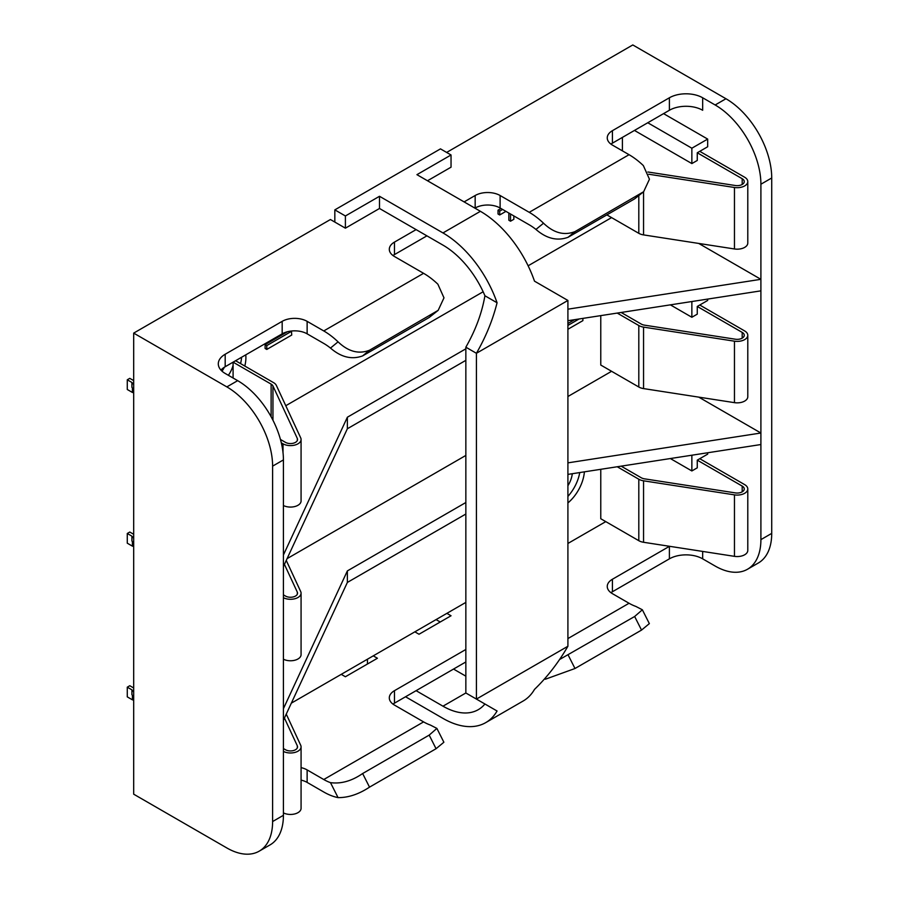 <?xml version="1.0" encoding="UTF-8"?>
<svg xmlns="http://www.w3.org/2000/svg" width="899" height="899" viewBox="0 0 899 899"><rect width="100%" height="100%" fill="white"/><g stroke="black" fill="none" stroke-linecap="round" stroke-linejoin="round"><path stroke-width="1.35" d="M622.4 137.401L622.4 150.852M697.264 152.774L707.67 146.762L707.67 139.087L691.859 148.211L691.859 163.573L697.264 160.46L697.264 152.774L742.192 178.71A7.057 4.079 180 0 1 744.26 181.587A7.057 4.079 180 0 1 735.371 185.52L647.898 171.99M648.73 174.226L734.461 187.486A10.586 6.113 180 0 0 747.788 181.587A10.586 6.113 180 0 0 744.687 177.26L699.759 151.335M747.788 181.587L747.788 243.067A10.586 6.113 180 0 1 734.461 248.967L643.549 234.897A10.586 6.113 0 0 1 638.807 233.324L606.87 214.883M133.681 389.346A29.881 17.25 180 0 1 131.917 387.323L131.917 382.468L127.276 379.794L127.276 389.492L132.423 392.458L132.423 387.963M280.443 439.454L285.5 442.375A7.057 4.079 0 0 0 293.198 443.252A7.057 4.079 0 0 0 297.547 439.487A7.057 4.079 0 0 0 297.311 438.431L272.948 385.952A7.057 4.079 180 0 0 271.127 384.12L233.088 362.162L233.088 378.018M233.088 362.162L235.583 360.724L273.622 382.682A10.586 6.113 180 0 1 276.364 385.424L300.716 437.903A10.586 6.113 0 0 1 301.075 439.487A10.586 6.113 0 0 1 294.546 445.14A10.586 6.113 0 0 1 283.005 443.814L281.308 442.836M283.421 505.519A10.586 6.113 0 0 0 294.805 506.542A10.586 6.113 0 0 0 301.075 500.968L301.075 439.487M127.276 379.794L129.782 378.355L133.681 380.614M133.681 384.491A29.881 17.25 180 0 1 131.917 382.468M133.681 392.773A26.352 15.216 0 0 0 132.423 392.458M133.681 543.03A29.881 17.25 180 0 1 131.917 541.007L131.917 536.164L127.276 533.478L127.276 543.187L132.423 546.154L132.423 541.659M283.421 594.857L285.5 596.059A7.057 4.079 0 0 0 293.198 596.947A7.057 4.079 0 0 0 297.547 593.183A7.057 4.079 0 0 0 297.311 592.126L284.421 564.358M283.421 659.203A10.586 6.113 0 0 0 294.805 660.237A10.586 6.113 0 0 0 301.075 654.652L301.075 593.183A10.586 6.113 0 0 0 300.716 591.598L286.253 560.425M283.421 597.723A10.586 6.113 0 0 0 294.805 598.756A10.586 6.113 0 0 0 301.075 593.183M127.276 533.478L129.782 532.039L133.681 534.298M133.681 538.186A29.881 17.25 180 0 1 131.917 536.164M133.681 546.457A26.352 15.216 0 0 0 132.423 546.154M133.681 696.725A29.881 17.25 180 0 1 131.917 694.702L131.917 689.848L127.276 687.173L127.276 696.871L132.423 699.838L132.423 695.343M283.421 748.541L285.5 749.744A7.057 4.079 0 0 0 293.198 750.631A7.057 4.079 0 0 0 297.547 746.867A7.057 4.079 0 0 0 297.311 745.81L284.421 718.043M283.421 812.887A10.586 6.113 0 0 0 294.805 813.921A10.586 6.113 0 0 0 301.075 808.336L301.075 746.867A10.586 6.113 0 0 0 300.716 745.282L286.253 714.109M283.421 751.418A10.586 6.113 0 0 0 294.805 752.452A10.586 6.113 0 0 0 301.075 746.867M127.276 687.173L129.782 685.723L133.681 687.982M133.681 691.87A29.881 17.25 180 0 1 131.917 689.848M133.681 700.152A26.352 15.216 0 0 0 132.423 699.838M622.4 312.279L622.4 313.178M692.724 301.401L691.859 301.895L691.859 317.268L697.264 314.144L697.264 306.458L742.192 332.394A7.057 4.079 180 0 1 744.26 335.271A7.057 4.079 180 0 1 735.371 339.215L644.459 325.146A7.057 4.079 0 0 1 641.302 324.089L621.164 312.47M617.231 313.077L638.807 325.528A10.586 6.113 0 0 0 643.549 327.112L734.461 341.182A10.586 6.113 180 0 0 747.788 335.271A10.586 6.113 180 0 0 744.687 330.956L699.759 305.019M747.788 335.271L747.788 396.751A10.586 6.113 180 0 1 734.461 402.651L643.549 388.593A10.586 6.113 0 0 1 638.807 387.008L600.768 365.05L600.768 315.616M622.4 465.963L622.4 466.873M692.724 455.085L691.859 455.579L691.859 470.952L697.264 467.828L697.264 460.142L742.192 486.078A7.057 4.079 180 0 1 744.26 488.966A7.057 4.079 180 0 1 735.371 492.899L644.459 478.83A7.057 4.079 0 0 1 641.302 477.785L621.164 466.154M617.231 466.761L638.807 479.223A10.586 6.113 0 0 0 643.549 480.808L734.461 494.866A10.586 6.113 180 0 0 747.788 488.966A10.586 6.113 180 0 0 744.687 484.64L699.759 458.704M747.788 488.966L747.788 550.435A10.586 6.113 180 0 1 734.461 556.346L643.549 542.277A10.586 6.113 0 0 1 638.807 540.692L600.768 518.734L600.768 469.312M245.753 354.858A29.881 17.25 -60 0 1 244.809 366.05M241.584 357.263A29.881 17.25 -60 0 1 240.561 363.601M567.91 502.934A29.881 17.25 120 0 0 584.384 471.84M567.91 496.394A29.881 17.25 120 0 0 579.743 472.559M567.91 485.73A18.823 10.867 120 0 0 572.292 473.717M233.088 365.23A18.823 10.867 -60 0 1 228.38 375.288M224.334 367.253A18.823 10.867 -60 0 1 222.019 371.186M291.332 703.153L341.238 674.351L345.396 676.745L377.423 658.259L373.265 655.854L465.851 602.397M414.855 631.84L419.013 634.245L451.04 615.759L446.882 613.354M341.238 674.351L373.265 655.854M133.681 333.113L133.681 794.177L226.851 847.959A64.706 37.353 -120 0 0 259.204 851.162A64.706 37.353 -120 0 0 272.611 821.551L272.611 466.143A64.706 37.353 -120 0 0 226.851 386.896L133.681 333.113L330.416 219.525L345.396 228.177L379.502 208.478L379.502 196.285L345.396 215.974L334.833 209.872L334.833 222.075M427.497 180.766L451.04 167.18L451.04 154.976L440.476 148.874L334.833 209.872M436.06 619.591L440.229 621.996M446.634 152.437L632.795 44.95L725.965 98.744A64.706 37.353 -120 0 1 771.724 177.98L771.724 533.388A64.706 37.353 -120 0 1 758.318 563.01L747.507 569.247A64.706 37.353 60 0 1 715.154 566.044L702.67 558.841A23.531 13.586 0 0 0 669.395 558.841L612.421 591.744A17.643 10.192 0 0 0 610.949 592.699M465.851 661.956L394.47 703.164A17.643 10.192 0 0 0 393.009 704.119M338.058 797.615L330.484 782.647C341.069 784.052 351.779 781.017 362.634 773.533L429.183 735.112L436.892 728.415L443.881 742.237L436.06 748.721L369.523 787.142C358.791 794.222 348.306 797.716 338.058 797.615A64.706 37.353 60 0 1 323.764 792.008L307.132 782.411A17.643 10.192 0 0 0 301.075 780.118M567.91 543.468L605.769 521.622M330.484 782.647A49.411 28.532 60 0 1 323.764 779.523L307.132 769.915A17.643 10.192 0 0 0 301.075 767.634M465.851 649.471L394.47 690.679A17.643 10.192 0 0 0 389.301 697.882A17.643 10.192 0 0 0 394.47 705.086L423.586 721.897A49.411 28.532 -120 0 0 430.306 725.021L436.892 728.415M669.395 558.841L669.395 546.356L612.421 579.248A17.643 10.192 0 0 0 607.252 586.463A17.643 10.192 0 0 0 612.421 593.666L629.053 603.263A49.411 28.532 -120 0 0 635.773 606.387L642.358 609.792L649.348 623.614L641.538 630.087L574.989 668.508L545.322 679.239M259.204 851.162L270.015 844.925A64.706 37.353 -120 0 0 283.421 815.303L283.421 459.906A64.706 37.353 -120 0 0 237.673 380.659L225.188 373.456A23.531 13.586 180 0 1 218.3 363.848A23.531 13.586 180 0 1 225.188 354.24L225.188 366.725L282.174 333.832A17.643 10.192 180 0 1 307.132 333.832L323.764 343.44A49.411 28.532 60 0 1 330.484 348.07L338.058 341.845C348.273 351.621 358.757 354.42 369.523 350.228L438.173 310.346L443.982 297.85L437.88 284.208A64.706 37.353 -120 0 0 423.586 273.318L394.47 256.507A17.643 10.192 0 0 1 389.301 249.304A17.643 10.192 0 0 1 394.47 242.101L416.102 229.616M747.507 569.247A64.706 37.353 60 0 0 760.902 539.636L760.902 433.015L698.759 397.133M697.264 460.142L707.67 454.141L707.67 452.77M567.91 462.861L760.902 433.015L760.902 279.319L698.759 243.449M697.264 306.458L707.67 300.457L707.67 299.086M567.91 309.177L760.902 279.319L760.902 184.228L771.724 177.98M702.67 97.777L702.67 110.262A23.531 13.586 -0 0 0 669.395 110.262L669.395 97.777A23.531 13.586 180 0 1 702.67 97.777L715.154 104.981A64.706 37.353 60 0 1 760.902 184.228M707.67 139.087L663.574 113.634M287.073 558.65L465.851 455.433M567.91 396.515L611.59 371.298M574.551 319.673L567.91 323.505M285.781 405.719L483.145 291.759M528.118 265.801L611.59 217.603M505.946 211.366L499.698 214.962L498.035 214.007L498.035 210.164L500.957 208.478M513.846 215.929L513.846 219.289L510.52 221.21L508.856 220.244L508.856 213.041M291.433 331.012L291.737 335.035L266.778 349.441L265.115 348.475L265.115 344.643L287.489 331.72M369.523 350.228L362.634 355.892C351.812 359.87 341.092 357.263 330.484 348.07M362.634 355.892L429.183 317.471L436.06 311.807M438.173 310.346L429.183 317.471M474.908 208.141L475.166 208.006A17.643 10.192 180 0 1 500.114 208.006L529.23 224.806A49.411 28.532 60 0 1 535.95 229.436L543.524 223.21C553.739 232.998 564.224 235.796 574.989 231.605L643.639 191.723L649.449 179.227L643.347 165.585A64.706 37.353 -120 0 0 629.053 154.695L612.421 145.087A17.643 10.192 0 0 1 607.252 137.884A17.643 10.192 0 0 1 612.421 130.681L669.395 97.777M574.989 231.605L568.101 237.269C557.279 241.247 546.558 238.64 535.95 229.436M568.101 237.269L634.649 198.848L641.538 193.184M643.639 191.723L634.649 198.848M500.114 208.006L500.114 195.51L529.23 212.321A64.706 37.353 60 0 1 543.524 223.21M307.132 333.832L307.132 321.348L323.764 330.944A64.706 37.353 60 0 1 338.058 341.845M307.132 321.348A17.643 10.192 0 0 0 282.174 321.348L225.188 354.24M500.114 195.51A17.643 10.192 0 0 0 475.166 195.51L464.098 201.904M610.949 144.121A17.643 10.192 180 0 1 612.421 143.166L669.395 110.262M393.009 255.552A17.643 10.192 180 0 1 394.47 254.586L426.913 235.853M225.188 366.725A23.531 13.586 -0 0 0 220.929 370.096M559.583 659.506L634.649 616.489L642.358 609.792M760.902 444.533L567.91 474.391M465.851 514.026L347.362 582.44L283.421 720.211M465.851 502.507L347.362 570.91L347.362 582.44M283.421 708.682L347.362 570.91M760.902 290.849L567.91 320.707M465.851 360.342L347.362 428.756L283.421 566.527M465.851 348.812L347.362 417.226L347.362 428.756M283.421 554.998L347.362 417.226M579.091 318.976L567.91 325.427M582.889 318.392L582.889 320.628L567.91 329.27M291.737 331.192L266.778 345.598L265.115 344.643M266.778 349.441L266.778 345.598M510.52 221.21L510.52 214.007M502.62 209.445L499.698 211.119L498.035 210.164M499.698 214.962L499.698 211.119M691.859 148.211L647.774 122.758M691.859 163.573L634.458 130.434M691.859 317.268L670.362 304.851M691.859 470.952L670.362 458.546M367.433 664.024L367.433 659.214M416.102 690.679L442.971 706.187A70.583 40.747 60 0 0 478.257 709.682A70.583 40.747 60 0 0 484.921 703.996L465.851 692.983L465.851 347.183L476.414 353.285C485.887 336.799 492.764 319.965 497.068 302.772A85.529 49.378 60 0 0 442.971 232.931L480.403 211.31A85.529 49.378 -120 0 1 534.5 281.162L567.91 300.457L567.91 646.246C558.38 662.698 547.233 677.082 534.5 689.398A85.529 49.378 60 0 1 523.162 701.006L485.73 722.627A85.529 49.378 -120 0 0 497.068 711.008L476.414 699.085L476.414 353.285L567.91 300.457M453.534 669.058L465.851 676.172M405.539 696.77L442.971 718.391A85.529 49.378 -120 0 0 485.73 722.627M345.396 228.177L345.396 215.974M419.013 634.245L451.04 615.759M451.04 154.976L416.934 174.664L480.403 211.31M465.851 347.183C475.56 330.214 481.92 313.077 484.921 295.76A70.583 40.747 -120 0 0 442.971 245.124L379.502 208.478M345.396 676.745L377.423 658.259M379.502 196.285L442.971 232.931M484.921 703.996L497.068 711.008M442.971 706.187L465.851 692.983L476.414 699.085L567.91 646.246M484.921 295.76L497.068 302.772M742.192 178.71L742.192 184.464M734.461 187.486L734.461 248.967M643.549 191.802L643.549 234.897M638.807 195.701L638.807 233.324M271.127 384.12L271.127 416.765M272.948 385.952L272.948 420.226M297.311 438.431L297.311 440.544M283.005 443.814L283.005 452.557M297.311 592.126L297.311 594.228M297.311 745.81L297.311 747.923M742.192 332.394L742.192 338.159M734.461 341.182L734.461 402.651M643.549 327.112L643.549 388.593M638.807 325.528L638.807 387.008M742.192 486.078L742.192 491.843M734.461 494.866L734.461 556.346M643.549 480.808L643.549 542.277M638.807 479.223L638.807 540.692M323.764 779.523L423.586 721.897M567.91 638.571L629.053 603.263M702.67 551.424L702.67 558.841M760.902 539.636L771.724 533.388M272.611 821.551L283.421 815.303M715.154 104.981L725.965 98.744M272.611 466.143L283.421 459.906M226.851 386.896L237.673 380.659M323.764 330.944L423.586 273.318M529.23 212.321L629.053 154.695M612.421 143.166L612.421 130.681M475.166 208.006L475.166 195.51M394.47 254.586L394.47 242.101M282.174 333.832L282.174 321.348M307.132 782.411L307.132 769.915M394.47 703.164L394.47 690.679M612.421 591.744L612.421 579.248M568.101 654.91L574.989 668.508M641.538 630.087L634.649 616.489M362.634 773.533L369.523 787.142M436.06 748.721L429.183 735.112"/></g></svg>
